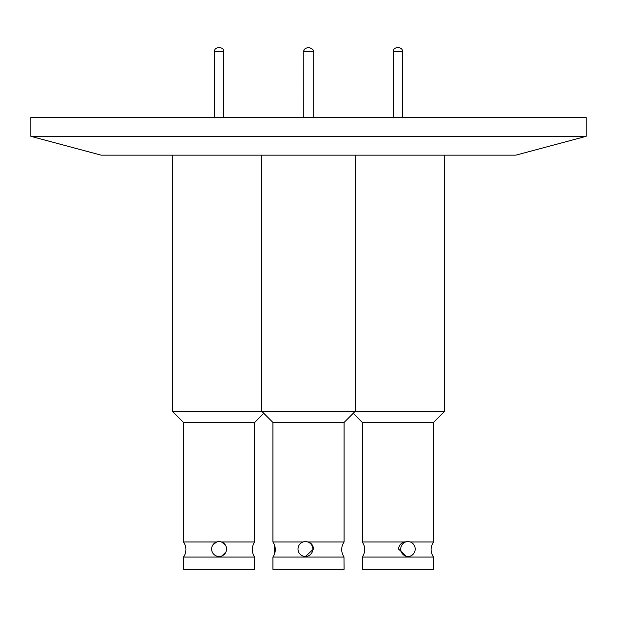 <?xml version="1.0" encoding="UTF-8"?>
<svg xmlns="http://www.w3.org/2000/svg" width="617" height="617" viewBox="0 0 617 617"><rect width="100%" height="100%" fill="white"/><g stroke="black" fill="none" stroke-linecap="round" stroke-linejoin="round"><path stroke-width="0.93" d="M183.558 557.043A13.111 13.111 0 0 0 183.511 541.981L183.511 422.452L172.313 411.246L444.687 411.246L433.489 422.452L362.333 422.452L362.333 541.981L404.22 541.981C400.826 543.145 398.929 545.497 398.543 549.037L406.449 556.48L407.968 556.48A7.45 7.227 -90 0 1 400.742 549.037A7.45 7.227 -90 0 1 407.968 541.587A7.45 7.227 -90 0 1 415.195 549.037A7.45 7.227 -90 0 1 407.968 556.48M417.254 117.508L378.568 117.508M393.206 51.489L402.616 51.489C402.384 49.213 401.127 47.956 398.852 47.725L396.97 47.725C394.695 47.956 393.438 49.213 393.206 51.489L393.206 117.377M305.423 556.48A7.45 7.427 90 0 1 298.003 549.037A7.45 7.427 90 0 1 305.423 541.587A7.45 7.427 90 0 1 312.85 549.037A7.45 7.427 90 0 1 305.423 556.48L313.529 549.037C313.235 545.497 311.477 543.145 308.245 541.981L344.078 541.981C340.908 546.994 340.892 552.007 344.031 557.043M320.3 117.377L290.144 117.377L303.795 117.377L303.811 51.489C303.587 49.661 304.844 48.404 307.559 47.725L309.441 47.725C312.48 48.758 313.729 50.008 313.205 51.489L303.795 51.489M183.511 422.452L254.667 422.452L254.667 541.981A13.111 13.111 0 0 0 254.62 557.043M229.817 117.377L199.746 117.508M223.794 117.377L223.794 51.489C223.562 49.213 222.305 47.956 220.03 47.725L218.148 47.725C215.873 47.956 214.616 49.213 214.384 51.489L214.384 117.377M362.333 557.043L433.489 557.043L433.489 569.275L362.333 569.275L362.333 557.043M272.969 557.043C276.108 552.007 276.092 546.994 272.922 541.981L272.922 422.452L344.078 422.452L355.276 411.246L355.276 155.152M343.978 557.043L344.078 569.275L272.922 569.275L272.922 557.043L343.978 557.043M221.981 555.894L225.938 551.96M226.532 549.037A7.45 7.45 0 0 1 219.089 556.48A7.45 7.45 0 0 1 211.639 549.037A7.45 7.45 0 0 1 219.089 541.587A7.45 7.45 0 0 1 226.532 549.037M254.667 557.043L254.667 569.275L183.511 569.275L183.511 557.043L254.667 557.043M586.15 136.326L515.897 155.152L101.103 155.152L30.85 136.326L586.15 136.326L586.15 117.508L30.85 117.508L30.85 136.326M225.082 544.61L221.472 541.981L254.667 541.981M183.511 541.981L216.706 541.981L213.096 544.61M308.245 541.981L305.423 541.587M261.724 155.152L261.724 411.246L272.922 422.452L272.922 541.981L303.047 541.981M407.968 541.587L404.22 541.981M410.282 541.981L433.489 541.981C430.327 546.994 430.311 552.007 433.442 557.043M223.794 51.489L214.384 51.489M274.573 545.166L274.596 553.842M362.333 541.981C365.503 546.994 365.519 552.007 362.38 557.043M327.843 117.508L326.856 117.377M238.432 117.508L237.437 117.377M444.687 411.246L444.687 155.152M344.078 422.452L344.078 541.981M309.441 47.725C312.48 48.758 313.729 50.008 313.205 51.489L313.205 117.377M254.667 422.452L263.791 413.321L272.922 422.452M172.313 411.246L172.313 155.152M289.157 117.508L290.144 117.377M272.922 557.043L272.922 569.275M402.616 51.489L402.616 117.377M433.489 422.452L433.489 541.981M362.333 422.452L353.209 413.321M303.834 50.949L304.042 50.154M304.274 49.653L304.613 49.152"/></g></svg>
